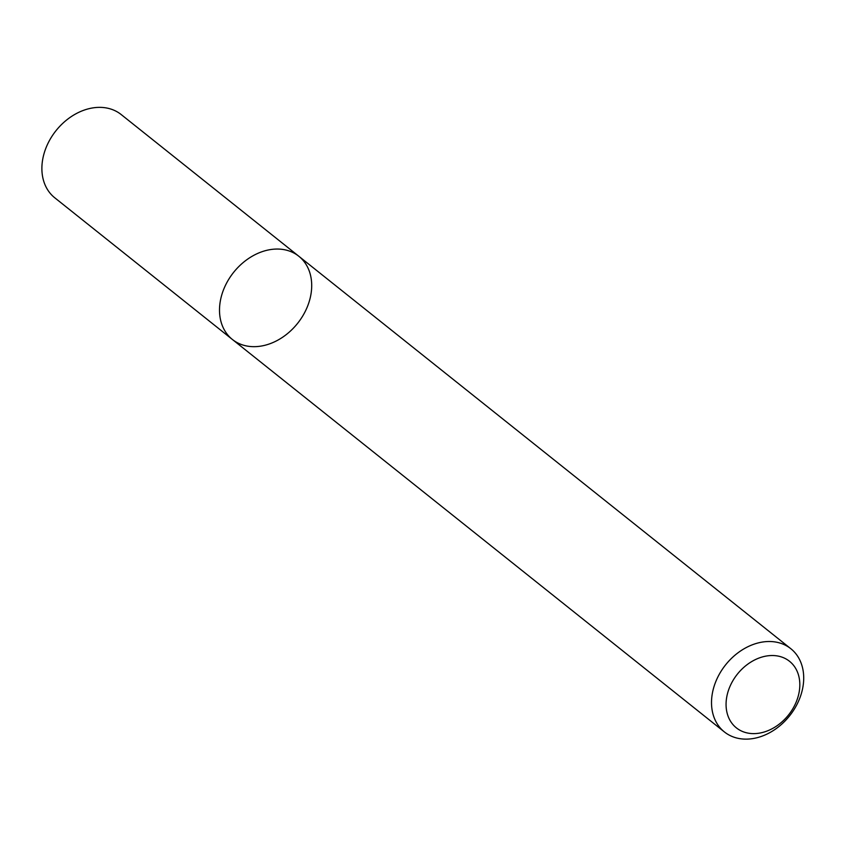 <?xml version="1.0" encoding="UTF-8"?>
<svg xmlns="http://www.w3.org/2000/svg" width="846" height="846" viewBox="0 0 846 846"><rect width="100%" height="100%" fill="white"/><g stroke="black" fill="none" stroke-linecap="round" stroke-linejoin="round"><path stroke-width="1.27" d="M274.464 249.136A53.245 40.904 -51.4 0 1 298.807 256.243A53.245 40.904 -51.4 0 1 297.581 323.373A53.245 40.904 -51.4 0 1 232.407 339.489A53.245 40.904 -51.4 0 1 225.121 286.054A53.245 40.904 -51.4 0 1 274.464 249.136A53.245 40.904 -51.4 0 1 298.807 256.243L121.19 114.559A53.245 40.904 -51.4 0 0 96.835 107.453A53.245 40.904 -51.4 0 0 47.503 144.37A53.245 40.904 -51.4 0 0 54.779 197.805L232.407 339.489A53.245 40.904 -51.4 0 1 225.121 286.054A53.245 40.904 -51.4 0 1 274.464 249.136M766.465 641.596A53.245 40.904 -51.4 0 1 790.809 648.702A53.245 40.904 -51.4 0 1 789.593 715.832A53.245 40.904 -51.4 0 1 724.409 731.949A53.245 40.904 -51.4 0 1 717.133 678.513A53.245 40.904 -51.4 0 1 766.465 641.596M770.029 655.597A42.596 32.719 -51.4 0 1 790.735 712.004A42.596 32.719 -51.4 0 1 728.057 716.128A42.596 32.719 -51.4 0 1 770.029 655.597M790.809 648.702L298.807 256.243M724.409 731.949L232.407 339.489"/></g></svg>
